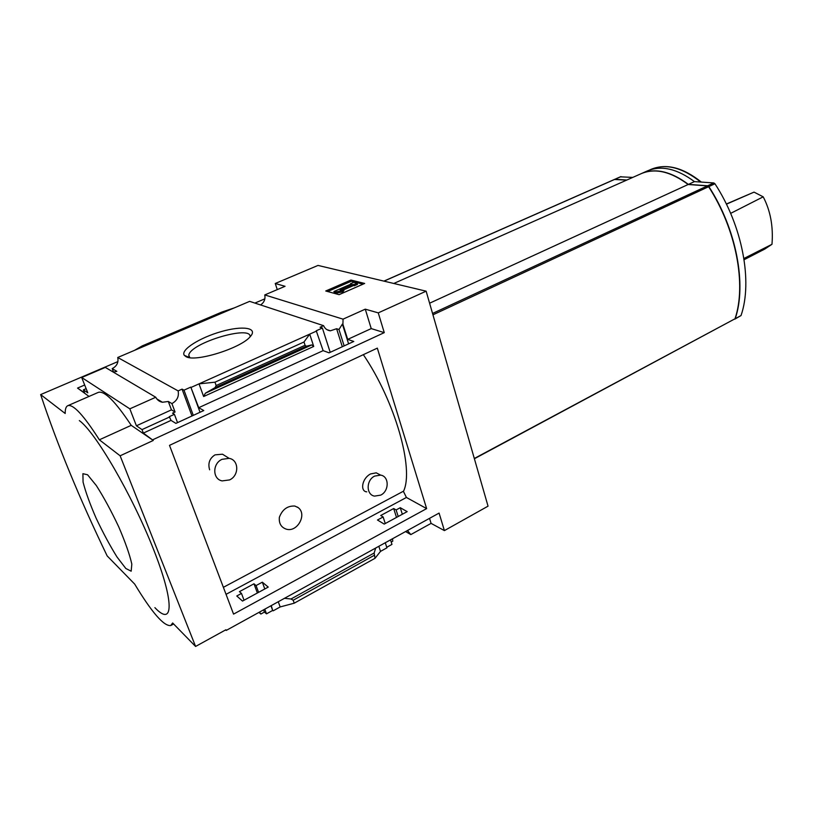 <?xml version="1.0" encoding="UTF-8"?>
<svg xmlns="http://www.w3.org/2000/svg" width="813" height="813" viewBox="0 0 813 813"><rect width="100%" height="100%" fill="white"/><g stroke="black" fill="none" stroke-linecap="round" stroke-linejoin="round"><path stroke-width="1.22" d="M376.185 472.841L370.525 473.949C361.704 478.593 360.068 491.499 366.765 491.845M229.134 458.349C239.052 459.873 239.327 475.646 229.561 479.924L222.162 480.9C212.406 479.223 212.284 463.501 222.04 459.325L229.134 458.349L222.488 454.203L215.008 454.863C209.541 458.38 207.752 463.359 209.632 469.802M223.382 587.321L403.563 491.154C414.213 468.979 395.138 401.388 363.34 354.671M279.357 517.302C282.345 509.426 287.507 505.686 294.845 506.052L298.127 507.586C307.446 514.212 297.385 532.678 286.318 529.161C281.115 527.363 278.798 523.409 279.357 517.302M234.429 307.832L134.389 350.403L142.255 345.891L221.908 312.04L234.429 307.832L249.652 301.359L323.584 325.667C324.976 328.737 327.243 330.444 330.403 330.81L336.602 328.726L338.96 329.499L342.375 324.102L342.923 324.285L347.69 339.387L353.797 341.45L329.092 352.832L323.137 350.647L316.237 330.779L322.385 328.015L330.2 352.314M400.27 507.708L396.124 509.944L393.675 508.532L380.718 515.513L383.136 516.956L377.476 520.015L384.224 524.09L407.161 511.631L400.27 507.708L402.333 514.253M342.375 324.102L348.604 343.848M407.455 530.513L408.217 531.438L407.852 530.3M338.96 329.499L344.153 345.891M396.124 509.944L398.207 516.499M407.648 531.123L406.998 530.767M336.602 328.726L342.324 346.734M393.675 508.532L396.5 517.424M323.584 325.667L320.068 327.243L322.385 328.015M392.547 538.734L392.76 541.184L391.205 542.037M383.136 516.956L385.25 523.531M390.504 539.862L391.957 544.395L386.744 547.281M378.838 546.285L380.504 551.387L386.927 547.83L385.281 542.738M200.039 412.262L190.811 387.11L198.718 407.699L203.778 410.545L175.882 423.39L171.035 420.392L169.297 416.663L174.419 414.325L177.529 422.628M262.325 582.189L256.075 585.563L253.971 583.805L239.439 591.64L241.491 593.439L236.776 595.99L242.518 601.071L268.249 587.088L262.325 582.189L264.804 588.968M174.419 414.325L172.529 413.177L175.069 412.018L171.909 403.583C177.082 400.718 179.155 396.48 178.128 390.89L182.061 389.122L191.98 415.971M241.491 593.439L244.042 600.238M270.963 605.766L272.67 610.431L266.501 613.845L264.418 612.077L260.861 614.039L259.479 612.098M271.247 605.614L272.67 610.431M190.811 387.11L183.992 390.169L193.281 415.372M256.075 585.563L258.575 592.352M264.784 609.171L266.501 613.845M183.992 390.169L182.061 389.122M253.971 583.805L257.365 593.002M263.585 609.831L264.418 612.077M273.158 610.837L280.17 606.945L294.245 603.175L375.006 558.307L380.504 551.387M278.27 601.732L280.17 606.945M258.941 612.392L260.861 614.039M191.268 387.344L199.022 383.858L203.636 396.531L313.716 346.44L311.755 344.915L306.328 346.236L305.068 345.271L303.991 341.999L309.712 334.133L316.775 330.962M323.137 350.647L198.718 407.699M303.991 341.999L214.957 382.191L199.022 383.858L309.712 334.133L313.716 346.44M171.035 420.392L143.352 433.085L153.281 440.453L120.131 455.798L99.349 439.803C83.82 415.473 73.333 404.091 67.886 405.646C66.016 406.429 65.121 409.051 65.192 413.492L40.65 394.59C57.479 445.148 79.654 498.918 107.164 555.909L134.663 584.069C151.889 612.575 163.921 626.396 170.74 625.543L172.651 622.971L195.587 646.457L120.131 455.798M169.734 416.927L142.011 429.599L143.352 433.085M186.025 356.673L184.287 355.322C180.232 349.925 199.927 337.568 221.238 331.602C242.609 325.413 258.31 327.69 250.384 336.491C241.431 348.035 195.415 362.517 186.025 356.673M134.389 350.403L117.733 357.496L178.128 390.89M342.923 324.285L343.045 319.153L365.271 309.164L378.258 312.873L384.264 332.639L152.976 439.66M384.264 332.639L371.236 328.594L347.69 339.387M405.565 531.56L410.829 534.588L431.083 523.369L444.406 530.604L439.081 513.084L226.207 630.441L225.638 629.902M84.674 385.006L77.54 388.086L84.633 392.933L83.404 389.844L87.794 392.821L81.696 377.506L105.324 367.405L155.761 397.252C157.173 399.996 159.399 401.673 162.458 402.262L168.311 401.47L171.909 403.583M117.733 357.496C118.698 362.456 116.859 366.165 112.204 368.635L116.859 371.358L113.322 372.13M175.069 412.018L171.462 409.854L136.401 425.799L142.011 429.599M168.311 401.47L171.462 409.854M410.829 534.588L408.217 531.438M429.538 518.338L431.083 523.369M365.271 309.164L371.236 328.594M444.406 530.604L488.044 506.164L426.134 291.176L318.015 265.424L275.251 283.493L285.058 286.298L264.774 294.926C265.536 299.204 264.134 302.548 260.567 304.946M264.774 294.926L343.045 319.153M734.759 319.153L735.226 318.666C746.862 284.702 736.466 229.042 708.845 186.594L707.686 185.771L688.387 184.388L694.434 181.614C677.107 168.779 661.538 165.161 647.748 170.76L647.158 171.025M734.871 319.113L741.029 315.556C752.797 281.603 742.533 226.055 714.952 183.758L713.794 182.935L694.434 181.614M688.387 184.388C671.071 171.482 655.552 167.813 641.823 173.382L641.233 173.647M626.914 180.008L614.841 179.277M632.758 177.407L620.532 176.828M195.587 646.457L225.943 629.74L226.207 630.441M375.697 548.023L374.153 553.013L375.006 558.307M284.469 598.317L291.003 598.998L293.188 600.238L294.245 603.175M233.555 614.12L169.5 445.361L377.323 348.127L426.632 508.613L233.555 614.12M378.258 312.873L426.134 291.176M77.54 388.086L89.023 396.439M275.251 283.493L277.274 289.601M81.696 377.506L129.836 408.837L155.761 397.252M98.129 392.466L98.343 392.374C104.471 390.525 115.426 401.52 131.228 425.341L99.349 439.803M153.281 440.453L131.228 425.341M129.836 408.837L136.401 425.799M83.404 389.844L86.137 388.665M113.556 372.12L112.204 368.635M214.957 382.191L216.156 385.545L305.068 345.271M216.156 385.545L215.049 387.638L205.384 393.207L203.636 396.531M364.661 283.452L339.092 294.662L325.739 290.993L350.942 280.048L364.661 283.452M264.855 298.828L254.906 303.086M117.905 361.592L40.65 394.59M154.887 607.657C173.454 627.382 174.805 602.951 153.311 548.816C132.021 494.802 95.273 431.896 79.339 420.595M350.942 280.048L351.307 281.237L327.669 291.521M363.035 284.164L351.307 281.237M342.507 290.658L335.586 291.989L335.972 293.198L342.883 291.867L343.94 290.556L343.564 289.347L342.507 290.658L342.883 291.867M335.586 291.989L333.919 291.532L334.295 292.741L335.972 293.198M333.919 291.532L351.368 283.92L350.525 283.707L350.688 284.225M350.525 283.707L353.665 282.335L357.09 283.188L357.456 284.398L354.305 285.78L353.076 284.357L354.305 285.78M357.09 283.188L353.929 284.57M353.076 284.357L340.108 290.017L343.564 289.347M343.706 289.824L353.452 285.556M125.812 568.48L116.991 556.966C109.938 545.614 102.977 532.688 96.127 518.196C89.918 503.908 85.568 491.875 83.068 482.099L82.906 473.694L87.57 474.772L96.341 485.574C103.79 497.261 111.249 510.991 118.698 526.763C125.314 542.169 129.684 554.618 131.828 564.131L131.167 571.193L125.812 568.48M189.327 357.608L188.779 355.088C190.689 342.812 251.776 324.641 250.079 336.826M474.386 458.745L734.993 318.787C746.619 284.824 736.222 229.164 708.601 186.716L707.442 185.882L688.154 184.5C670.837 171.594 655.308 167.925 641.579 173.494L641 173.748M429.599 303.208L688.154 184.5M626.681 180.11L614.496 179.49M726.344 204.012L754.027 192.122L726.416 204.175M744.088 259.713L764.698 249.113L771.984 244.296C773.387 226.512 770.46 210.689 763.204 196.827L754.027 192.122M771.984 244.296L743.895 258.493M730.643 213.372L763.204 196.827M403.36 491.255L406.419 497.465L426.632 508.613M380.738 495.117L374.539 496.113C366.002 494.812 366.063 480.077 374.651 476.093L380.647 475.117C389.295 476.306 389.336 491.052 380.738 495.117M297.416 507.078L298.127 507.586M735.226 318.666L741.029 315.556M708.845 186.594L714.952 183.758M707.686 185.771L713.794 182.935M615.228 179.175L621.03 176.604M293.188 600.238L374.061 555.431M205.384 393.207L311.755 344.915M215.049 387.638L306.328 346.236M291.003 598.998L374.153 553.013M474.314 458.491L734.993 318.787M432.943 314.824L708.601 186.716M432.546 313.462L707.442 185.882M384.021 281.146L614.994 179.277M650.807 169.47L651.396 169.206C666.071 163.322 682.503 167.6 700.704 182.041M226.044 594.333L406.419 497.465M156.777 398.888L162.458 402.262M326.856 329.621L330.403 330.81M641.823 173.382L647.748 170.76M614.953 179.216L620.766 176.655M98.343 392.374L67.886 405.646M173.636 623.988L171.025 625.39M189.175 357.405L184.287 355.322M189.815 357.669L188.779 355.088M393.797 283.473L641.579 173.494M383.899 281.115L614.719 179.317M649.302 170.141L651.396 169.206C666.416 163.22 683.072 167.519 701.355 182.092M376.185 472.82L380.647 475.117"/></g></svg>

